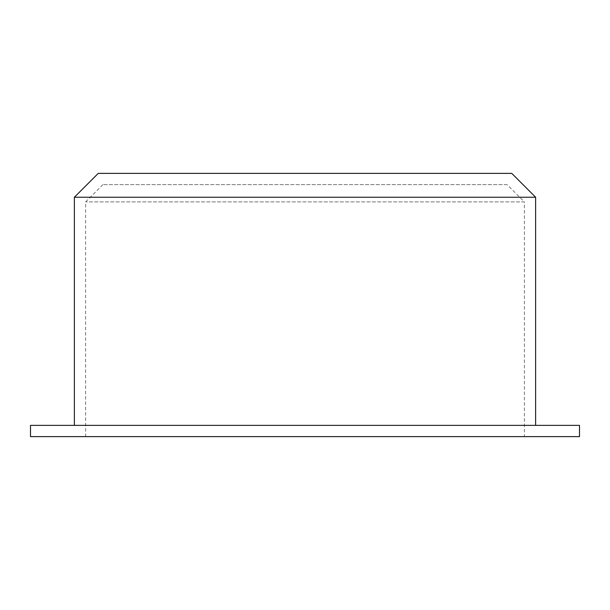 <?xml version="1.0" encoding="UTF-8"?>
<svg xmlns="http://www.w3.org/2000/svg" width="610" height="610" viewBox="0 0 610 610"><rect width="100%" height="100%" fill="white"/><g stroke="black" fill="none" stroke-linecap="round" stroke-linejoin="round"><path stroke-width="0.46" stroke-dasharray="3.05 2.29" d="M98.24 173.377L511.759 173.377M507.101 184.624L102.899 184.624L507.101 184.624L524.371 201.902L85.629 201.902L524.371 201.902L524.371 436.623L85.629 436.623L524.371 436.623M30.5 436.623L579.5 436.623M30.5 425.376L579.5 425.376M535.626 425.376L74.374 425.376L535.626 425.376M74.374 197.243L535.626 197.243M102.899 184.624L85.629 201.902L85.629 436.623"/><path stroke-width="0.91" d="M535.626 197.243L511.759 173.377L98.24 173.377L74.374 197.243L535.626 197.243L535.626 425.376M579.5 436.623L30.5 436.623L30.5 425.376L579.5 425.376L579.5 436.623M74.374 425.376L74.374 197.243"/></g></svg>
